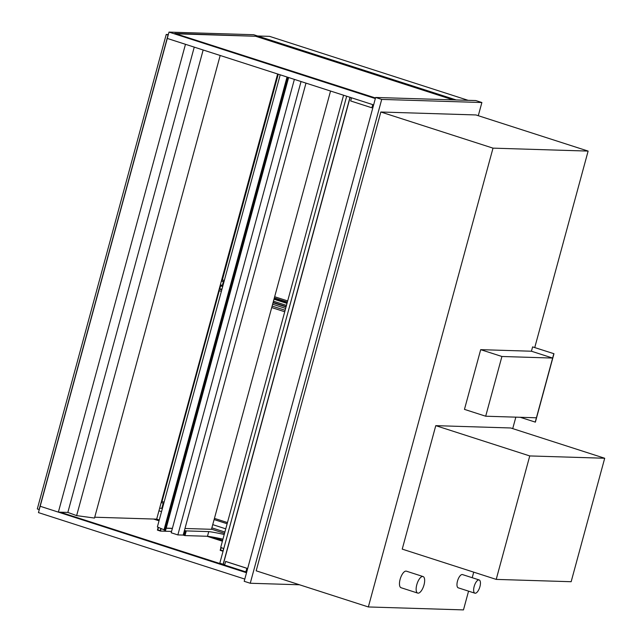 <?xml version="1.0" encoding="UTF-8"?>
<svg xmlns="http://www.w3.org/2000/svg" width="642" height="642" viewBox="0 0 642 642"><rect width="100%" height="100%" fill="white"/><g stroke="black" fill="none" stroke-linecap="round" stroke-linejoin="round"><path stroke-width="0.96" d="M224.893 532.041L211.868 527.844M161.527 511.626L158.951 510.799M159.665 508.167L162.394 508.424M212.743 524.642L225.759 528.839M223.376 281.669L222.429 285.144M163.196 503.168L161.816 508.239M373.62 104.911L167.281 38.44L169.006 32.1L253.678 34.724L456.181 99.951L257.619 35.992L269.584 36.361L468.138 100.329M478.852 579.903A6.958 2.793 107.9 0 0 474.269 586.098A6.958 2.793 107.9 0 0 474.911 593.192A6.958 2.793 107.9 0 0 479.694 587.43A6.958 2.793 107.9 0 0 479.173 579.951A6.958 2.793 107.9 0 0 478.852 579.903M474.911 593.192L458.236 587.823A6.958 2.793 -72.1 0 1 457.594 580.729A6.958 2.793 -72.1 0 1 462.176 574.526A6.958 2.793 -72.1 0 1 462.497 574.582L479.173 579.951M422.669 576.476A8.691 3.483 107.9 0 0 416.931 584.228A8.691 3.483 107.9 0 0 417.733 593.096A8.691 3.483 107.9 0 0 423.72 585.889A8.691 3.483 107.9 0 0 423.062 576.548A8.691 3.483 107.9 0 0 422.669 576.476M417.733 593.096L401.057 587.719A8.691 3.483 -72.1 0 1 400.255 578.859A8.691 3.483 -72.1 0 1 405.993 571.107A8.691 3.483 -72.1 0 1 406.394 571.171L423.062 576.548M299.509 584.782L250.252 583.257L381.709 99.414L481.877 102.519L478.29 115.704M368.347 606.955L256.174 570.818L380.834 112.005L475.955 114.95L588.128 151.087L493.008 148.142L368.347 606.955L463.468 609.9L468.564 591.146M481.877 102.519L475.81 100.561L375.642 97.464L381.709 99.414M250.252 583.257L244.193 581.299L375.642 97.464M472.215 577.712L473.724 572.15M512.717 428.623L515.839 417.156M534.754 347.539L588.128 151.087M380.834 112.005L493.008 148.142M220.96 547.449L220.174 550.33L223.047 551.253M220.567 550.098L221.257 547.578L220.567 550.098L222.991 550.876L220.567 550.098M223.617 548.597L222.991 550.876L223.617 548.597M604.7 458.252L510.719 427.973L435.774 425.654L529.754 455.932L496.21 579.397L571.155 581.716L604.7 458.252L529.754 455.932M435.774 425.654L402.229 549.119L496.21 579.397M287.102 303.064L274.086 298.867M223.737 282.649L223.159 282.464M287.014 303.393L273.99 299.204M223.649 282.986L223.071 282.793M175.972 33.801L255.652 36.265L453.059 99.855M375.506 97.993L174.817 33.424L255.652 36.265M255.749 35.936L454.303 99.895M169.006 32.1L375.345 98.571M153.566 519.041L159.031 520.806M207.021 536.263L222.397 541.214M246.672 572.158L60.244 512.18M154.81 519.081L159.128 520.469M208.682 536.439L222.485 540.885M244.795 579.076L38.456 512.605L40.181 506.265L246.52 572.736M222.622 540.379L211.964 536.945M159.264 519.972L156.68 519.137L277.633 73.99M346.68 96.228L219.797 563.219L223.28 564.294L350.147 97.351M223.135 564.294L350.01 97.303M372.753 104.63L371.887 107.8L372.882 104.67M371.887 107.8L350.668 100.963L351.527 97.793M246.921 568.282L225.703 561.445L224.556 565.112L245.782 571.95L246.921 568.282L246.014 571.621L246.753 571.861M245.782 571.95L246.721 571.982M246.777 568.282L225.559 561.445M223.28 564.294L224.66 564.743M168.204 35.061L166.222 34.467L37.3 508.962L39.122 509.547L168.035 35.053M168.34 34.532L166.222 34.467M194.253 47.131L67.835 512.412L76.639 515.622L94.494 518.054L220.174 55.477M76.639 515.622L203.153 49.996M94.719 517.219L156.68 519.137M287.319 302.262L274.303 298.073M223.954 281.854L221.378 281.027M220.11 285.698L222.686 286.525M273.027 302.743L286.051 306.94M286.139 306.603L273.123 302.406M222.774 286.196L220.198 285.361M223.055 285.16L220.278 285.08M286.468 305.399L273.452 301.202M224.323 280.514L222.373 279.888L221.53 280.474M164.095 502.164L162.009 501.49L161.367 501.916M162.009 501.49L219.283 290.674L218.962 289.903M285.65 308.417L272.625 304.22M221.996 289.06L219.219 288.972M223.753 548.653L220.728 547.345L343.566 95.225M164.151 529.979L165.596 530.372L288.563 77.513M164.015 529.811L157.37 526.938L280.209 74.817M167.281 38.44L40.181 506.265L58.366 512.123L185.474 44.298L167.281 38.44M67.835 512.412L58.366 512.123M160.845 528.438L160.235 530.661L157.812 529.875L158.486 527.419L157.812 529.875L160.235 530.661L160.845 528.438M211.475 529.305L330.55 91.036M172.385 528.342L166.198 528.149M172.361 528.43L166.174 528.238M171.55 531.432L160.452 531.094L161.134 528.567M158.189 527.291L157.418 530.115L160.452 531.094M186.26 530.91L185.369 530.701L184.102 535.38L184.992 535.58L186.26 530.91L208.746 531.608A36.506 3.844 15.2 0 1 224.227 534.489M184.984 528.486L211.948 529.321L224.523 533.374M185.369 530.701L184.455 530.412M222.959 539.16A36.506 3.844 15.2 0 0 207.478 536.279L184.992 535.58M207.478 536.279L208.746 531.608M184.102 535.38L183.187 535.083L305.985 83.123M183.187 535.083L177.858 534.914L301.042 81.526M294.373 79.383L171.189 532.772L177.858 534.914M485.689 416.217L464.463 409.379L480.689 349.657L531.424 351.222L552.65 358.059L501.916 356.487L485.689 416.217L536.415 417.79L552.65 358.059M480.689 349.657L501.916 356.487M531.424 351.222L532.603 346.889L553.966 353.726L535.38 422.131L520.213 417.292M532.603 346.889L553.966 353.726M553.821 353.726L535.235 422.131M287.68 300.921L274.664 296.732M223.994 281.702L221.418 280.875L224.002 281.694M274.343 297.912L287.359 302.101L274.343 297.92M222.373 279.888L278.267 74.191M219.733 288.988L220.583 285.851M227.461 522.58L214.444 518.383M163.774 503.36L161.198 502.526L163.774 503.344M214.123 519.563L227.14 523.76L214.115 519.571M285.144 310.271L272.128 306.073M221.779 289.855L219.203 289.028M219.283 290.674L221.378 291.348M271.718 307.566L284.735 311.755M165.451 530.364L288.499 77.489M164.761 530.236L287.825 77.273M165.596 530.372L288.627 77.53M163.975 529.971L287.038 77.016"/></g></svg>
